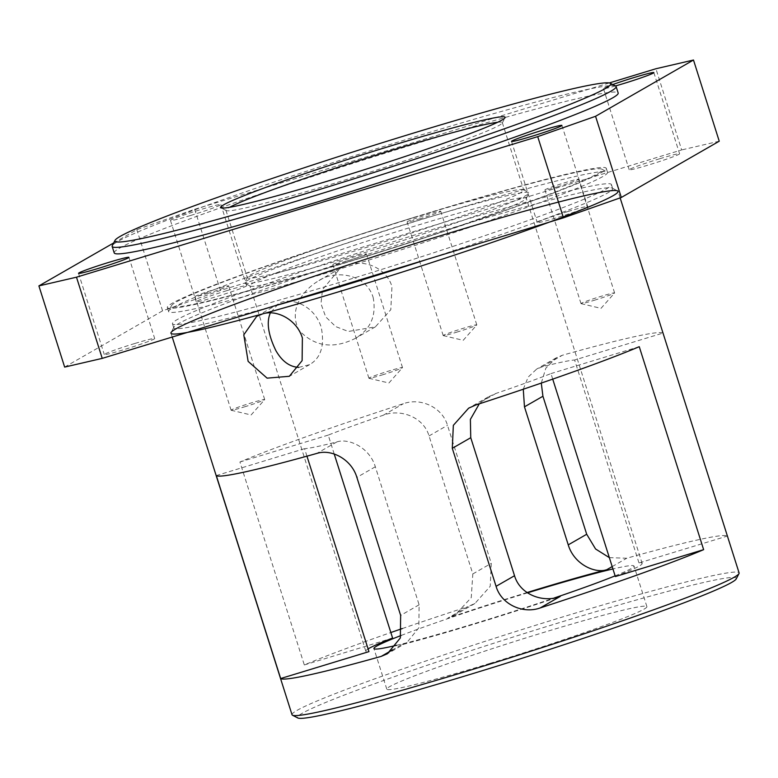 <?xml version="1.0" encoding="UTF-8"?>
<svg xmlns="http://www.w3.org/2000/svg" width="778" height="778" viewBox="0 0 778 778"><rect width="100%" height="100%" fill="white"/><g stroke="black" fill="none" stroke-linecap="round" stroke-linejoin="round"><path stroke-width="0.58" stroke-dasharray="3.89 2.92" d="M489.839 663.42A136.442 6.798 -17.6 0 0 646.907 606.636A136.442 6.798 -17.6 0 0 514.793 641.422A136.442 6.798 -17.6 0 0 386.792 689.152A136.442 6.798 -17.6 0 0 489.839 663.42M615.126 575.846A136.442 6.798 -17.6 0 0 634.031 566.044A136.442 6.798 -17.6 0 0 612.938 568.942M527.494 592.855A136.442 6.798 -17.6 0 0 401.117 635.48M396.537 645.312A136.442 6.798 -17.6 0 0 476.963 622.828A136.442 6.798 -17.6 0 0 554.257 597.971M298.742 367.381L309.615 364.639C320.944 357.929 324.805 345.461 321.207 327.227C313.534 303.002 287.374 296.729 278.252 303.994L270.345 312.902M549.307 222.148A234.509 11.68 -17.6 0 0 618.063 191.359A234.509 11.68 -17.6 0 0 617.606 190.892A234.509 11.68 -17.6 0 0 347.435 265.191L340.054 268.488L322.51 289.591L320.974 303.751L325.661 316.811L335.697 326.595L348.349 331.467L375.356 326.867L390.799 309.702L391.966 286.576C386.656 268.254 364.639 258.802 347.435 265.191A234.509 11.68 -17.6 0 0 171.092 332.537A234.509 11.68 -17.6 0 0 170.995 333.179A234.509 11.68 -17.6 0 0 187.547 332.381M373.139 297.4C376.64 315.683 370.62 329.386 355.089 338.518C333.11 349.322 314.448 346.609 299.092 330.368C288.22 310.14 302.477 290.32 318.494 280.877C334.132 269.869 365.67 273.049 373.139 297.4M615.349 576.556A144.971 7.226 -17.6 0 0 642.161 563.466A144.971 7.226 -17.6 0 0 638.991 562.971L727.284 536.071L662.895 333.11L574.611 360.01L638.991 562.971M609.349 557.641L626.757 558.225A234.509 11.68 162.4 0 1 727.284 536.071M527.027 592.544A144.971 7.226 -17.6 0 0 447.671 618.199L467.704 606.684L474.94 603.465L490.228 586.311L491.278 563.34L447.496 425.323C442.264 407.215 420.606 397.402 403.325 403.724A234.509 11.68 -17.6 0 0 239.925 461.996L304.315 664.957A234.509 11.68 162.4 0 1 390.848 632.524M402.284 628.566A234.509 11.68 162.4 0 1 467.704 606.684M304.315 664.957L392.598 638.057M368.091 648.91A144.971 7.226 -17.6 0 0 365.786 651.137A144.971 7.226 -17.6 0 0 368.957 651.633M306.95 456.171L304.577 448.673A144.971 7.226 162.4 0 0 336.855 441.914C348.719 437.907 369.56 447.447 375.327 466.781L419.109 604.798L418.865 627.749L406.923 642.54L401.244 644.874A144.971 7.226 -17.6 0 0 475.27 623.791A144.971 7.226 -17.6 0 0 560.286 596.405M304.577 448.673L216.294 475.572M552.72 379.119L550.97 373.596A144.971 7.226 162.4 0 1 495.907 393.444L488.214 396.926L479.287 403.84M639.253 346.687L550.97 373.596M334.219 454.012L328.219 435.096A144.971 7.226 162.4 0 1 383.282 415.238C399.746 408.586 423.378 416.522 429.038 435.923L472.82 573.94L471.254 597.65L455.354 614.717L447.671 618.199M328.219 435.096L239.925 461.996M523.273 389.233L528.165 377.087L536.645 369.103L542.324 366.778A144.971 7.226 162.4 0 1 574.611 360.01M662.895 333.11A234.509 11.68 -17.6 0 0 562.368 355.264L556.231 357.851L545.825 368.189L541.284 383.087M736.221 578.91A230.249 11.466 -17.6 0 0 513.383 636.968A230.249 11.466 -17.6 0 0 297.828 717.977M292.032 714.749A234.509 11.68 162.4 0 1 512.031 632.699A234.509 11.68 162.4 0 1 739.1 572.929M427.151 259.366A230.249 11.466 -17.6 0 0 612.704 188.587A230.249 11.466 -17.6 0 0 612.267 188.13A230.249 11.466 -17.6 0 0 389.768 247.278A230.249 11.466 -17.6 0 0 173.864 327.198A230.249 11.466 -17.6 0 0 173.766 327.83A230.249 11.466 -17.6 0 0 274.128 305.997M437.537 227.964A230.249 11.466 162.4 0 1 611.42 184.532A230.249 11.466 162.4 0 1 346.356 280.343A230.249 11.466 162.4 0 1 172.483 323.774A230.249 11.466 162.4 0 1 437.537 227.964M359.378 258.461A144.971 7.226 162.4 0 1 250.185 286.1A144.971 7.226 162.4 0 1 249.903 285.808A144.971 7.226 162.4 0 1 385.907 235.092A144.971 7.226 162.4 0 1 526.268 198.137A144.971 7.226 162.4 0 1 526.21 198.536A144.971 7.226 162.4 0 1 359.378 258.461M357.248 254.892A149.24 7.43 -17.6 0 0 528.982 193.197A149.24 7.43 -17.6 0 0 528.758 192.497A149.24 7.43 -17.6 0 0 384.556 230.833A149.24 7.43 -17.6 0 0 244.613 282.628A149.24 7.43 -17.6 0 0 244.837 283.338A149.24 7.43 -17.6 0 0 357.248 254.892M113.685 242.94L136.831 229.646L194.675 209.292L609.281 82.954M190.435 215.535A26.433 1.313 162.4 0 1 170.479 220.524A26.433 1.313 162.4 0 1 200.909 209.515A26.433 1.313 162.4 0 1 220.874 204.536A26.433 1.313 162.4 0 1 190.435 215.535M615.466 85.94A26.433 1.313 162.4 0 1 603.456 88.585A26.433 1.313 162.4 0 1 612.772 84.539M114.21 252.899A264.355 13.168 162.4 0 1 362.217 160.414A264.355 13.168 162.4 0 1 618.179 93.029M194.675 209.292L220.427 290.476L681.664 149.93L655.912 68.746M659.637 158.77A26.433 1.313 -17.6 0 0 629.207 169.769A26.433 1.313 -17.6 0 0 654.804 163.03A26.433 1.313 -17.6 0 0 679.602 153.781A26.433 1.313 -17.6 0 0 659.637 158.77M567.707 211.587A26.433 1.313 -17.6 0 0 537.277 222.586A26.433 1.313 -17.6 0 0 562.873 215.846A26.433 1.313 -17.6 0 0 587.672 206.598A26.433 1.313 -17.6 0 0 567.707 211.587M134.73 343.516A26.433 1.313 -17.6 0 0 104.291 354.525A26.433 1.313 -17.6 0 0 129.887 347.785A26.433 1.313 -17.6 0 0 154.696 338.537A26.433 1.313 -17.6 0 0 134.73 343.516M226.661 290.7A26.433 1.313 -17.6 0 0 196.231 301.708A26.433 1.313 -17.6 0 0 221.827 294.969A26.433 1.313 -17.6 0 0 246.626 285.721A26.433 1.313 -17.6 0 0 226.661 290.7M719.242 141.207L681.664 149.93M220.427 290.476L162.583 310.83L136.831 229.646M64.652 367.09L162.583 310.83M615.612 86.008A264.355 13.168 -17.6 0 0 360.156 153.918A264.355 13.168 -17.6 0 0 112.265 245.683M497.599 122.282A144.971 7.226 162.4 0 1 502.325 122.642A144.971 7.226 162.4 0 1 502.257 123.031A144.971 7.226 162.4 0 1 335.435 182.966A144.971 7.226 162.4 0 1 226.233 210.595A144.971 7.226 162.4 0 1 225.951 210.303A144.971 7.226 162.4 0 1 229.607 207.298M414.217 217.363A144.971 7.226 -17.6 0 0 247.385 277.289A144.971 7.226 -17.6 0 0 247.326 277.688A144.971 7.226 -17.6 0 0 356.81 250.351A144.971 7.226 -17.6 0 0 523.701 190.017A144.971 7.226 -17.6 0 0 523.419 189.735A144.971 7.226 -17.6 0 0 414.217 217.363M558.254 186.613A17.631 0.875 162.4 0 1 544.95 189.939A17.631 0.875 162.4 0 1 561.483 183.764A17.631 0.875 162.4 0 1 578.55 179.271A17.631 0.875 162.4 0 1 558.254 186.613M594.314 300.269A17.631 0.875 -17.6 0 0 614.571 293.024A17.631 0.875 -17.6 0 0 614.601 292.936A17.631 0.875 -17.6 0 0 597.533 297.429A17.631 0.875 -17.6 0 0 581.001 303.595A17.631 0.875 -17.6 0 0 581.078 303.644A17.631 0.875 -17.6 0 0 594.314 300.269M342.495 268.167A230.249 11.466 -17.6 0 0 607.56 172.356A230.249 11.466 -17.6 0 0 607.112 171.899A230.249 11.466 -17.6 0 0 384.614 231.037A230.249 11.466 -17.6 0 0 168.719 310.967A230.249 11.466 -17.6 0 0 168.612 311.599A230.249 11.466 -17.6 0 0 342.495 268.167M342.057 263.625A225.98 11.262 162.4 0 1 171.491 305.628A225.98 11.262 162.4 0 1 383.398 227.186A225.98 11.262 162.4 0 1 601.764 169.137A225.98 11.262 162.4 0 1 342.057 263.625M432.393 211.723A230.249 11.466 162.4 0 1 606.266 168.291A230.249 11.466 162.4 0 1 341.211 264.102A230.249 11.466 162.4 0 1 167.328 307.534A230.249 11.466 162.4 0 1 432.393 211.723M420.46 218.579A17.631 0.875 162.4 0 1 407.147 221.905A17.631 0.875 162.4 0 1 423.679 215.739A17.631 0.875 162.4 0 1 440.747 211.246A17.631 0.875 162.4 0 1 420.46 218.579M456.511 332.235A17.631 0.875 -17.6 0 0 476.768 324.99A17.631 0.875 -17.6 0 0 476.797 324.903A17.631 0.875 -17.6 0 0 459.74 329.395A17.631 0.875 -17.6 0 0 443.197 335.561A17.631 0.875 -17.6 0 0 443.275 335.61A17.631 0.875 -17.6 0 0 456.511 332.235M208.358 293.228A17.631 0.875 162.4 0 1 195.045 296.554A17.631 0.875 162.4 0 1 211.587 290.389A17.631 0.875 162.4 0 1 228.654 285.896A17.631 0.875 162.4 0 1 208.358 293.228M244.409 406.884A17.631 0.875 -17.6 0 0 264.666 399.639A17.631 0.875 -17.6 0 0 264.705 399.552A17.631 0.875 -17.6 0 0 247.637 404.045A17.631 0.875 -17.6 0 0 231.105 410.21A17.631 0.875 -17.6 0 0 231.183 410.259A17.631 0.875 -17.6 0 0 244.409 406.884M346.161 261.262A17.631 0.875 162.4 0 1 332.848 264.588A17.631 0.875 162.4 0 1 349.39 258.422A17.631 0.875 162.4 0 1 366.457 253.929A17.631 0.875 162.4 0 1 346.161 261.262M382.212 374.918A17.631 0.875 -17.6 0 0 402.469 367.673A17.631 0.875 -17.6 0 0 402.508 367.586A17.631 0.875 -17.6 0 0 385.441 372.079A17.631 0.875 -17.6 0 0 368.908 378.244A17.631 0.875 -17.6 0 0 368.986 378.293A17.631 0.875 -17.6 0 0 382.212 374.918M612.189 566.588L626.757 558.225M401.244 644.874L392.744 649.756M336.855 441.914L316.811 453.428M375.327 466.781L356.869 477.391M419.109 604.798L400.651 615.408M495.907 393.444L475.864 404.959M472.82 573.94L491.278 563.34M429.038 435.923L447.496 425.323M383.282 415.238L403.325 403.724M542.324 366.778L562.368 355.264M646.907 606.636L634.031 566.044M386.792 689.152L373.917 648.56M278.252 303.984L256.691 316.374M309.625 364.639L289.358 376.289M340.044 268.488L318.494 280.868M375.356 326.877L355.089 338.518M406.933 642.55L387.347 653.802M488.214 396.916L468.628 408.168M474.95 603.475L455.363 614.727M556.221 357.841L536.635 369.093M620.134 197.884L618.063 191.359M172.22 337.049L170.995 333.179M173.864 327.198L171.092 332.537M612.267 188.13L617.606 190.892M612.704 188.587L611.42 184.532M173.766 327.83L172.483 323.774M642.161 563.466L526.268 198.137M365.786 651.137L249.903 285.808M526.21 198.536L528.982 193.197M250.185 286.1L244.837 283.338M603.456 88.585L629.207 169.769M653.851 72.597L679.602 153.781M511.516 141.401L537.277 222.586M561.92 125.414L587.672 206.598M78.539 273.341L104.291 354.525M128.934 257.353L154.696 338.537M170.479 220.524L196.231 301.708M220.874 204.536L246.626 285.721M502.257 123.031L505.029 117.702M226.233 210.595L220.884 207.833M225.951 210.303L247.326 277.688M502.325 122.642L523.701 190.017M247.385 277.289L244.613 282.628M523.419 189.735L528.758 192.497M581.078 303.644L601.005 308.351L614.571 293.024M614.601 292.936L578.55 179.271M581.001 303.595L544.95 189.939M171.491 305.628L168.719 310.967M601.764 169.137L607.112 171.899M607.56 172.356L606.266 168.291M168.612 311.599L167.328 307.534M443.275 335.61L463.202 340.317L476.768 324.99M476.797 324.903L440.747 211.246M443.197 335.561L407.147 221.905M264.705 399.552L228.654 285.896M231.105 410.21L195.045 296.554M231.183 410.259L251.1 414.966L264.666 399.639M368.986 378.293L388.903 383L402.469 367.673M402.508 367.586L366.457 253.929M368.908 378.244L332.848 264.588"/><path stroke-width="1.17" d="M554.257 597.971A136.442 6.798 -17.6 0 0 562.406 595.189A136.442 6.798 -17.6 0 0 615.126 575.846M612.938 568.942A136.442 6.798 -17.6 0 0 527.494 592.855M401.117 635.48A136.442 6.798 -17.6 0 0 373.917 648.56A136.442 6.798 -17.6 0 0 396.537 645.312M270.345 312.902C266.309 322.15 268.167 334.754 275.927 350.713C282.083 361.342 289.679 366.895 298.742 367.381M302.379 338.041L302.117 360.642L289.348 376.28L267.097 378.147L248.124 361.362L243.786 334.822L256.701 316.374L262.692 313.874C276.822 309.255 297.011 319.758 302.379 338.041M523.273 389.233L524.469 406.845L568.241 544.863C574.008 564.206 594.849 573.746 606.714 569.739A144.971 7.226 -17.6 0 0 527.027 592.544M390.848 632.524A234.509 11.68 162.4 0 1 402.284 628.566M334.219 454.012L392.598 638.057A144.971 7.226 -17.6 0 0 368.091 648.91M280.673 678.533L216.294 475.572A234.509 11.68 -17.6 0 0 316.811 453.428C331.379 448.663 351.588 459.302 356.869 477.391L400.651 615.408L400.339 637.95L387.337 653.792L381.201 656.389A234.509 11.68 162.4 0 1 280.673 678.533L368.957 651.633L306.95 456.171M703.643 549.657A234.509 11.68 162.4 0 1 540.243 607.919C522.962 614.241 501.304 604.438 496.072 586.32L452.29 448.313L453.341 425.333L468.628 408.178L475.864 404.959A234.509 11.68 -17.6 0 0 639.253 346.687L703.643 549.657L615.349 576.556L552.72 379.119M479.287 403.84L470.379 419.4L470.748 437.703L514.53 575.72C520.19 595.121 543.822 603.057 560.286 596.405L540.243 607.919M541.284 383.087L542.927 396.245L586.7 534.262L595.578 548.986L609.349 557.641M292.489 715.215L297.828 717.977A230.249 11.466 -17.6 0 0 471.264 674.088A230.249 11.466 -17.6 0 0 736.221 578.91L739.003 573.571A234.509 11.68 162.4 0 1 469.134 670.51A234.509 11.68 162.4 0 1 292.489 715.215A234.509 11.68 162.4 0 1 292.032 714.749L172.22 337.049M620.134 197.884L739.1 572.929A234.509 11.68 162.4 0 1 739.003 573.571M187.547 332.381A234.509 11.68 -17.6 0 0 262.692 313.874A234.509 11.68 -17.6 0 0 616.808 193.255A234.509 11.68 -17.6 0 0 304.072 279.681A234.509 11.68 -17.6 0 0 262.692 313.874A234.509 11.68 -17.6 0 0 616.808 193.255A234.509 11.68 -17.6 0 0 304.072 279.681A234.509 11.68 -17.6 0 0 262.692 313.874A234.509 11.68 -17.6 0 0 348.087 288.949A234.509 11.68 -17.6 0 0 549.307 222.148M274.128 305.997A230.249 11.466 -17.6 0 0 347.649 284.398A230.249 11.466 -17.6 0 0 427.151 259.366M609.281 82.954L655.912 68.746L693.49 60.023L595.559 116.292L537.715 136.646L76.487 277.192L38.9 285.905L113.685 242.94M98.505 268.352A26.433 1.313 162.4 0 1 78.539 273.341A26.433 1.313 162.4 0 1 108.978 262.332A26.433 1.313 162.4 0 1 128.934 257.353A26.433 1.313 162.4 0 1 98.505 268.352M531.481 136.413A26.433 1.313 162.4 0 1 511.516 141.401A26.433 1.313 162.4 0 1 541.955 130.403A26.433 1.313 162.4 0 1 561.92 125.414A26.433 1.313 162.4 0 1 531.481 136.413M612.772 84.539A26.433 1.313 162.4 0 1 633.885 77.586A26.433 1.313 162.4 0 1 653.851 72.597A26.433 1.313 162.4 0 1 623.421 83.596A26.433 1.313 162.4 0 1 615.466 85.94M616.118 86.543L618.179 93.029A264.355 13.168 162.4 0 1 313.855 203.039A264.355 13.168 162.4 0 1 114.21 252.899L112.149 246.402A264.355 13.168 -17.6 0 0 311.793 196.542A264.355 13.168 -17.6 0 0 616.118 86.543A264.355 13.168 -17.6 0 0 615.612 86.008L610.263 83.246A260.095 12.954 162.4 0 1 311.346 192.001A260.095 12.954 162.4 0 1 115.037 240.344A260.095 12.954 162.4 0 1 358.93 150.066A260.095 12.954 162.4 0 1 610.263 83.246M537.715 136.646L563.466 217.83L102.239 358.376L76.487 277.192M38.9 285.905L64.652 367.09L102.239 358.376M563.466 217.83L621.311 197.476L595.559 116.292M693.49 60.023L719.242 141.207L621.311 197.476M115.037 240.344L112.265 245.683A264.355 13.168 -17.6 0 0 112.149 246.402M333.295 179.387A149.24 7.43 -17.6 0 0 505.029 117.702A149.24 7.43 -17.6 0 0 360.603 155.328A149.24 7.43 -17.6 0 0 220.884 207.833A149.24 7.43 -17.6 0 0 333.295 179.387M229.607 207.298A144.971 7.226 162.4 0 1 392.841 149.979A144.971 7.226 162.4 0 1 497.599 122.282M606.714 569.739L612.189 566.588M392.744 649.756L381.201 656.389M514.53 575.72L496.072 586.32M470.748 437.703L452.29 448.313M568.241 544.863L586.7 534.262M524.469 406.845L542.927 396.245"/></g></svg>
